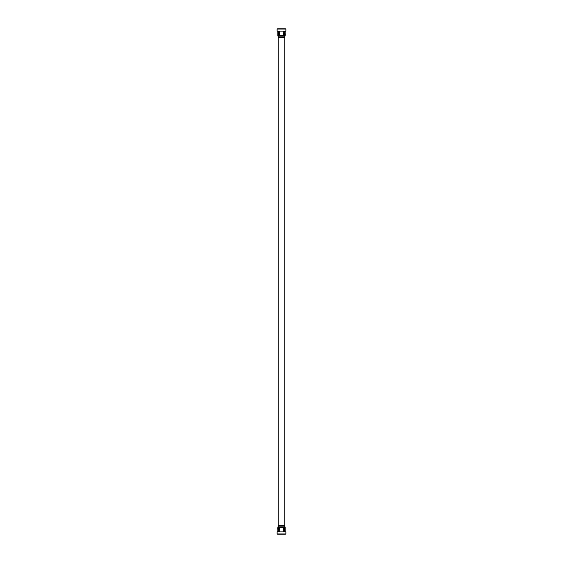 <?xml version="1.0" encoding="UTF-8"?>
<svg xmlns="http://www.w3.org/2000/svg" width="563" height="563" viewBox="0 0 563 563"><rect width="100%" height="100%" fill="white"/><g stroke="black" fill="none" stroke-linecap="round" stroke-linejoin="round"><path stroke-width="0.84" d="M284.787 36.18L284.787 526.82L278.213 526.82L278.213 36.18L278.213 37.812L284.787 37.812L284.787 36.173L278.213 36.18M277.833 533.949L277.833 534.85L285.167 534.85L285.167 533.949M285.877 533.949L285.877 531.873L277.123 531.873L277.123 533.949L285.877 533.949M285.167 531.873L285.167 531.247L283.09 531.183L285.167 531.085L285.167 530.304L283.09 530.247L285.167 530.142L285.167 529.368L283.09 529.304L285.167 529.199L285.167 528.425L283.09 528.361L285.167 528.263L285.167 527.235L277.833 527.235L277.833 528.263L279.91 528.319L278.016 528.425M277.833 531.873L278.016 531.247M278.157 531.085L278.016 530.304M278.157 530.142L278.016 529.368M278.157 529.206L277.679 528.361L279.91 528.361M278.157 528.263L277.679 528.361M283.09 528.319L284.984 528.263M284.843 528.425L283.09 528.361M283.09 529.262L284.984 529.199M284.843 529.361L283.09 529.304M283.09 530.205L284.984 530.142M284.843 530.304L283.09 530.247M283.09 531.148L284.984 531.085M284.843 531.247L283.09 531.183M285.005 527.235L285.005 526.827L277.995 526.827L277.995 527.235M284.787 526.827L284.787 525.188L278.213 525.188L278.213 526.827M279.91 529.262L277.679 529.262L279.91 529.304M279.91 530.205L277.679 530.205L279.91 530.247M279.91 531.148L277.679 531.148L279.91 531.183M285.167 29.051L285.167 28.15L277.833 28.15L277.833 29.051M277.123 29.051L277.123 31.127L285.877 31.127L285.877 29.051L277.123 29.051M277.833 31.127L277.833 31.753L279.91 31.817L277.833 31.915L277.833 32.696L279.91 32.753L277.833 32.858L277.833 33.632L279.91 33.696L277.833 33.801L277.833 34.575L279.91 34.639L277.833 34.737L277.833 35.765L285.167 35.765L285.167 34.737L283.09 34.681L284.984 34.575M285.167 31.127L284.984 31.753M284.843 31.915L284.984 32.696M284.843 32.858L284.984 33.632M284.843 33.794L285.321 34.639L283.09 34.639M284.843 34.737L285.321 34.639M279.91 34.681L278.016 34.737M278.157 34.575L279.91 34.639M279.91 33.738L278.016 33.801M278.157 33.639L279.91 33.696M279.91 32.795L278.016 32.858M278.157 32.696L279.91 32.753M279.91 31.852L278.016 31.915M278.157 31.753L279.91 31.817M277.995 35.765L277.995 36.173L285.005 36.173L285.005 35.765M283.09 33.738L285.321 33.738L283.09 33.696M283.09 32.795L285.321 32.795L283.09 32.753M283.09 31.852L285.321 31.852L283.09 31.817M279.91 528.319L277.679 528.319M283.09 34.681L285.321 34.681"/></g></svg>
